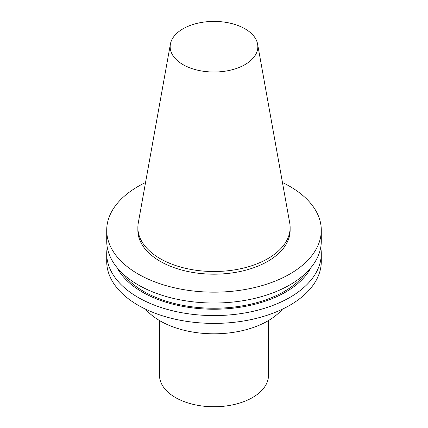 <?xml version="1.0" encoding="UTF-8"?>
<svg xmlns="http://www.w3.org/2000/svg" width="428" height="428" viewBox="0 0 428 428"><rect width="100%" height="100%" fill="white"/><g stroke="black" fill="none" stroke-linecap="round" stroke-linejoin="round"><path stroke-width="0.64" d="M183.002 64.601A43.838 25.305 0 0 0 232.843 69.561A43.838 25.305 0 0 0 257.603 44.1A43.838 25.305 0 0 0 214 21.4A43.838 25.305 0 0 0 170.398 44.1A43.838 25.305 0 0 0 183.002 64.601M170.398 44.1L138.271 223.02A76.136 43.956 0 0 0 137.864 227.552A76.136 43.956 0 0 0 160.163 258.635A76.136 43.956 0 0 0 243.136 268.163A76.136 43.956 0 0 0 290.136 227.552A76.136 43.956 0 0 0 289.729 223.02L257.603 44.1M145.638 309.198A76.136 43.956 0 0 0 160.163 320.93A76.136 43.956 0 0 0 282.362 309.198M107.268 247.363A107.289 61.942 0 0 0 106.711 253.638L106.711 261.46A107.289 61.942 0 0 0 138.137 305.26A107.289 61.942 0 0 0 255.056 318.683A107.289 61.942 0 0 0 321.289 261.46L321.289 253.638A107.289 61.942 0 0 0 320.733 247.363M106.711 253.638A107.289 61.942 0 0 0 138.137 297.439A107.289 61.942 0 0 0 255.056 310.867A107.289 61.942 0 0 0 321.289 253.638M117.042 267.602A101.238 58.449 0 0 0 142.417 292.115A101.238 58.449 0 0 0 310.958 267.602M122.654 273.572A99.505 57.448 0 0 0 143.637 291.409A99.505 57.448 0 0 0 305.346 273.572M145.541 182.526A107.289 61.942 0 0 0 106.711 230.221L106.711 241.082A107.289 61.942 0 0 0 138.137 284.882A107.289 61.942 0 0 0 255.056 298.311A107.289 61.942 0 0 0 321.289 241.082L321.289 230.221A107.289 61.942 0 0 0 282.459 182.526M106.711 230.221A107.289 61.942 0 0 0 138.137 274.022A107.289 61.942 0 0 0 255.056 287.45A107.289 61.942 0 0 0 321.289 230.221M137.864 227.552L137.864 230.221A76.136 43.956 0 0 0 160.163 261.305A76.136 43.956 0 0 0 243.136 270.833A76.136 43.956 0 0 0 290.136 230.221L290.136 227.552M159.5 320.545L159.5 375.286A54.5 31.463 0 0 0 175.464 397.537A54.5 31.463 0 0 0 234.854 404.358A54.5 31.463 0 0 0 268.5 375.286L268.5 320.545"/></g></svg>
